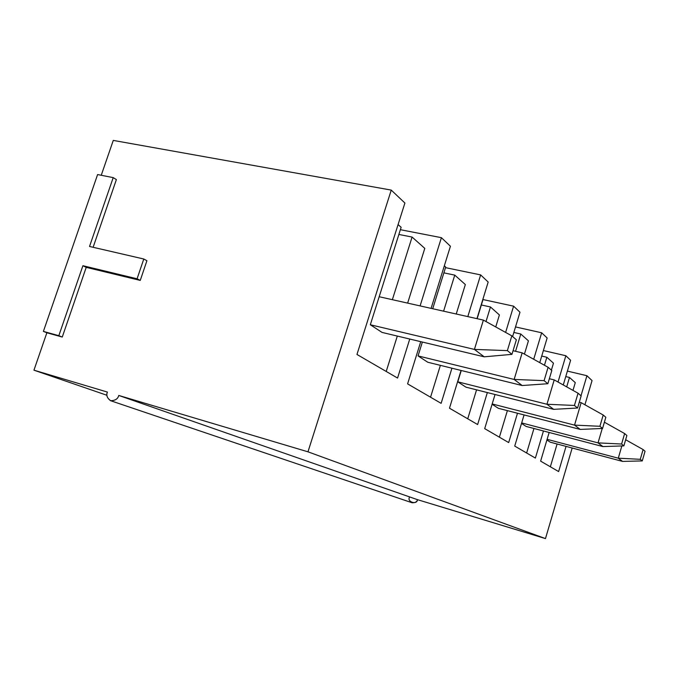 <?xml version="1.0" encoding="UTF-8"?>
<svg xmlns="http://www.w3.org/2000/svg" width="679" height="679" viewBox="0 0 679 679"><rect width="100%" height="100%" fill="white"/><g stroke="black" fill="none" stroke-linecap="round" stroke-linejoin="round"><path stroke-width="1.02" d="M598.029 442.878L521.676 422.924L598.029 442.878L602.248 428.474L598.029 442.878L621.599 444.024L623.874 445.882L626.878 435.511L624.638 433.567L621.599 444.024L624.638 433.567L626.878 435.511L623.874 445.882L602.918 446.578L598.029 442.878L602.918 446.578L526.14 426.437L602.918 446.578L623.874 445.882L621.599 444.024L598.029 442.878M604.386 422.202L624.638 433.567L604.386 422.202M618.289 458.198L547.113 439.321L618.289 458.198L621.845 445.95L618.289 458.198L640.289 459.31L642.266 460.922L645.05 451.246L643.098 449.557L640.289 459.31L643.098 449.557L645.05 451.246L642.266 460.922L622.533 461.406L618.289 458.198L622.533 461.406L550.279 442.19L622.533 461.406L642.266 460.922L640.289 459.31L618.289 458.198M625.656 439.746L643.098 449.557L625.656 439.746M574.536 425.113L492.182 403.954L574.536 425.113L581.156 402.664L579.289 402.197L581.156 402.664L603.207 415.013L599.905 426.285L602.562 428.457L605.829 417.279L603.207 415.013L605.829 417.279L602.562 428.457L580.231 429.417L574.536 425.113L599.905 426.285L603.207 415.013L581.156 402.664L574.536 425.113L580.231 429.417L498.327 408.291L580.231 429.417L602.562 428.457L599.905 426.285L574.536 425.113M546.96 404.26L457.782 381.827L546.96 404.26L554.217 379.909L549.345 378.738L554.217 379.909L578.058 393.217L574.434 405.456L577.574 408.02L581.148 395.899L578.058 393.217L581.148 395.899L577.574 408.02L553.674 409.344L546.96 404.26L574.434 405.456L578.058 393.217L554.217 379.909L546.96 404.26L553.674 409.344L465.947 387.157L553.674 409.344L577.574 408.02L574.434 405.456L546.96 404.26M514.139 379.442L418.052 355.906L514.139 379.442L522.159 352.842L513.052 350.712L522.159 352.842L548.097 367.28L544.1 380.647L547.86 383.72L551.806 370.488L548.097 367.28L551.806 370.488L547.86 383.72L522.176 385.528L514.139 379.442L544.1 380.647L548.097 367.28L522.159 352.842L514.139 379.442L522.176 385.528L427.762 362.238L522.176 385.528L547.86 383.72L544.1 380.647L514.139 379.442M474.417 349.413L370.318 324.757L474.417 349.413L483.389 320.098L379.179 296.731L483.389 320.098L511.83 335.859L507.366 350.61L511.949 354.353L516.363 339.78L511.83 335.859L516.363 339.78L511.949 354.353L484.212 356.823L474.417 349.413L507.366 350.61L511.83 335.859L483.389 320.098L474.417 349.413L484.212 356.823L382.056 332.421L484.212 356.823L511.949 354.353L507.366 350.61L474.417 349.413M592.046 380.579L584.916 404.769L592.046 380.579L586.928 375.725L592.046 380.579M110.584 400.695L412.068 502.749C415.242 502.85 417.05 501.815 417.475 499.659L118.757 395.45C117.925 398.913 115.201 400.661 110.584 400.695C107.07 398.064 106.017 395.186 107.418 392.072L33.95 370.182L46.868 332.769L33.95 370.182L106.959 395.288L33.95 370.182L107.418 392.072C106.026 395.254 107.129 398.14 110.719 400.737C115.252 400.585 117.934 398.828 118.757 395.45L307.969 451.815L391.248 190.095L404.896 203.038L391.248 190.095L113.283 140.409L101.247 175.267L113.283 140.409L391.248 190.095L307.969 451.815L545.475 538.591L572.176 448.013L545.475 538.591L417.475 499.659C417.237 505.193 406.602 501.942 409.522 497.24M46.868 332.769L43.397 331.403L97.606 174.554L113.215 177.618L116.381 179.595L93.116 247.292L116.381 179.595L113.215 177.618L89.526 246.46L143.787 259.005L146.919 260.711L140.256 280.41L86.216 267.356L62.264 337.047L46.868 332.769L62.264 337.047L86.216 267.356L140.256 280.41L146.919 260.711L143.787 259.005L137.082 278.789L140.256 280.41L137.082 278.789L82.906 265.718L86.216 267.356L82.906 265.718L58.827 335.689L62.264 337.047L46.868 332.769M400.381 229.697L441.401 237.675L450.423 246.239L441.401 237.675L420.097 305.906L441.401 237.675L400.381 229.697M445.5 267.645L480.639 274.902L488.176 282.048L480.639 274.902L467.806 316.609L480.639 274.902L445.5 267.645M482.82 299.515L513.596 306.161L519.978 312.221L513.596 306.161L505.617 332.421L513.596 306.161L482.82 299.515M515.522 326.93L541.664 332.786L547.147 337.989L541.664 332.786L533.702 359.267L541.664 332.786L515.522 326.93M543.378 350.551L565.853 355.737L570.615 360.252L565.853 355.737L558.028 382.039L565.853 355.737L543.378 350.551M567.389 371.099L586.928 375.725L581.003 395.772L586.928 375.725L567.389 371.099M566.057 446.383L558.622 471.574L540.628 461.134L549.15 432.472L540.628 461.134L558.622 471.574L566.057 446.383M563.264 384.968L570.615 360.252L563.264 384.968M543.455 430.978L535.383 458.079L514.724 446.086L524.069 414.928L514.724 446.086L535.383 458.079L543.455 430.978M539.754 362.628L547.147 337.989L539.754 362.628M517.491 413.231L508.673 442.572L484.696 428.644L495.042 394.516L484.696 428.644L508.673 442.572L517.491 413.231M512.611 336.538L519.978 312.221L512.611 336.538M487.344 392.572L477.634 424.545L449.481 408.198L461.058 370.454L449.481 408.198L477.634 424.545L487.344 392.572M476.947 318.655L488.176 282.048L476.947 318.655M451.934 368.205L441.121 403.343L407.595 383.873L420.734 341.656L407.595 383.873L441.121 403.343L451.934 368.205M431.089 308.376L450.423 246.239L431.089 308.376M409.751 339.033L397.563 378.05L356.959 354.463L404.896 203.038L356.959 354.463L397.563 378.05L409.751 339.033M566.693 386.877L569.486 377.465L565.76 376.573L569.486 377.465L566.693 386.877M546.918 439.992L550.279 442.19L546.918 439.992M575.274 382.625L569.486 377.465L575.274 382.625L572.983 390.391L575.274 382.625M550.355 466.779L557.103 444.007L550.355 466.779M544.456 365.251L546.85 357.264L541.723 356.068L546.85 357.264L544.456 365.251M521.523 423.424L526.14 426.437L521.523 423.424M553.47 363.172L546.85 357.264L553.47 363.172L551.39 370.123L553.47 363.172M526.641 453.003L533.957 428.491L526.641 453.003M515.556 351.298L520.785 334.017L513.85 332.447L520.785 334.017L515.556 351.298M492.097 404.226L498.327 408.291L492.097 404.226M528.432 340.841L520.785 334.017L528.432 340.841L524.434 354.107L528.432 340.841M499.388 437.174L507.391 410.625L499.388 437.174M482.828 300.16L477.142 318.706L482.828 300.16M461.253 370.505L457.782 381.827L465.947 387.157L457.782 381.827L461.253 370.505M486.011 321.557L490.467 306.976L481.352 304.981L490.467 306.976L486.011 321.557M499.404 314.946L490.467 306.976L499.404 314.946L495.738 326.947L499.404 314.946M467.738 418.799L476.565 389.848L467.738 418.799M445.696 267.034L432.718 308.741L445.696 267.034L444.329 265.82L445.696 267.034M422.363 342.046L418.052 355.906L427.762 362.238L418.052 355.906L422.363 342.046M443.591 311.177L454.76 275.122L443.879 272.856L454.76 275.122L443.591 311.177M465.336 284.552L454.76 275.122L465.336 284.552L456.237 314.012L465.336 284.552M430.554 397.198L440.382 365.353L430.554 397.198M401.136 227.295L370.318 324.757L382.056 332.421L370.318 324.757L401.136 227.295L398.081 224.562L401.136 227.295M392.36 299.694L412.085 237.056L398.87 234.459L412.085 237.056L392.36 299.694M424.791 248.387L412.085 237.056L424.791 248.387L407.638 303.114L424.791 248.387M386.215 371.455L397.308 336.063L386.215 371.455M118.757 395.45L417.475 499.659L545.475 538.591L307.969 451.815L118.757 395.45M97.606 174.554L43.397 331.403L58.827 335.689L82.906 265.718L137.082 278.789L143.787 259.005L89.526 246.46L113.215 177.618L97.606 174.554"/></g></svg>
